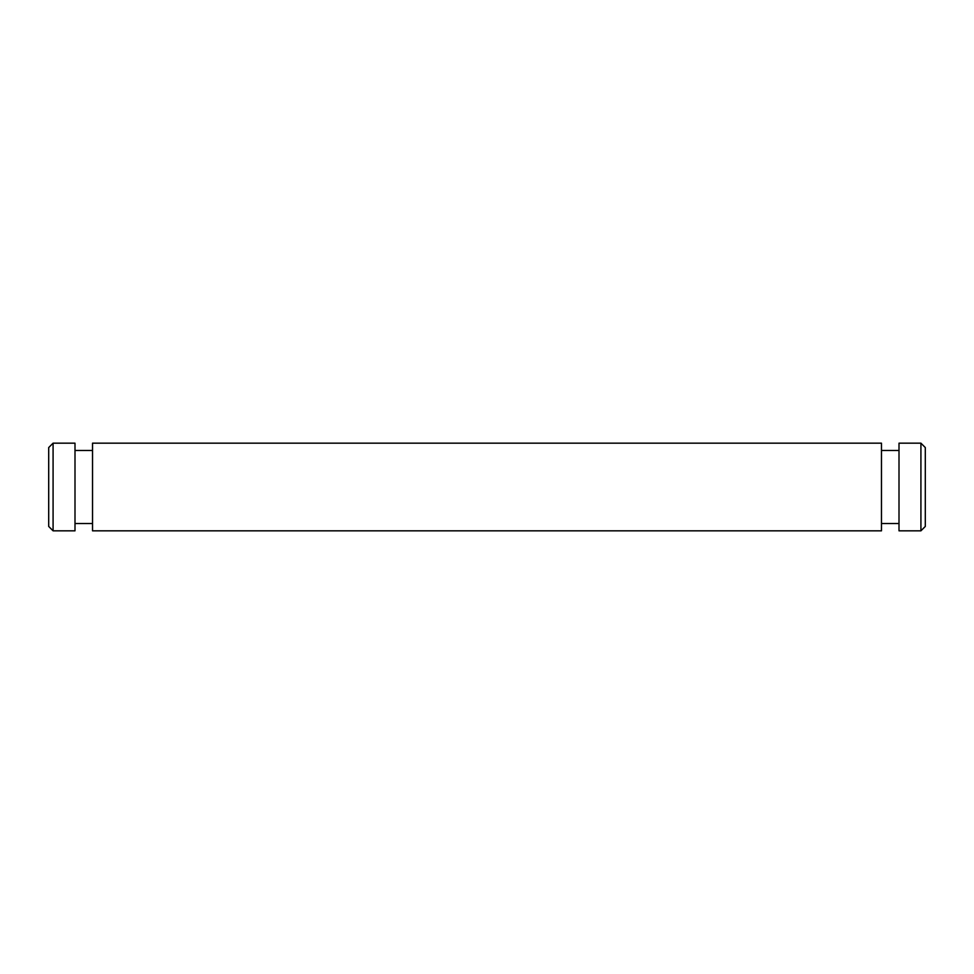 <?xml version="1.0" encoding="UTF-8"?>
<svg xmlns="http://www.w3.org/2000/svg" width="974" height="974" viewBox="0 0 974 974"><rect width="100%" height="100%" fill="white"/><g stroke="black" fill="none" stroke-linecap="round" stroke-linejoin="round"><path stroke-width="1.46" d="M74.998 530.83L74.998 443.17L53.083 443.17L53.083 530.83L74.998 530.83M92.53 443.17L92.53 530.83L881.47 530.83L881.47 443.17L92.53 443.17M899.002 443.17L899.002 530.83L920.917 530.83L920.917 443.17L899.002 443.17M53.083 443.17L48.7 447.553L48.7 526.447L53.083 530.83M920.917 530.83L925.3 526.447L925.3 447.553L920.917 443.17M74.998 523.525L92.53 523.525M74.998 450.475L92.53 450.475M881.47 523.525L899.002 523.525M881.47 450.475L899.002 450.475"/></g></svg>
